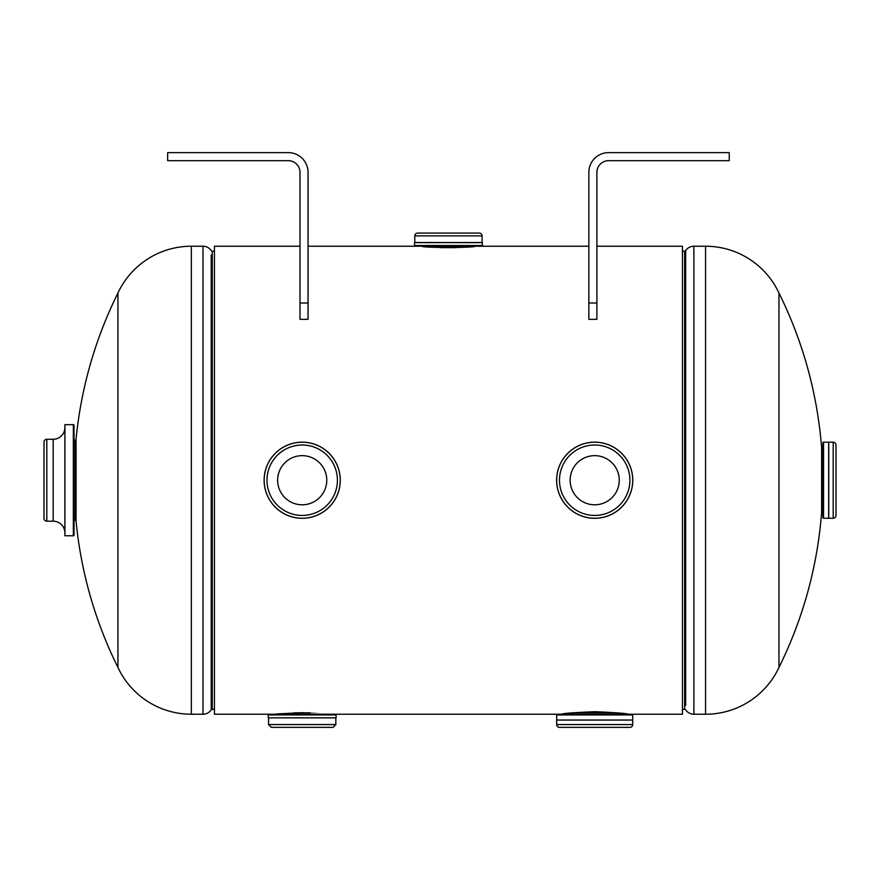 <?xml version="1.0" encoding="UTF-8"?>
<svg xmlns="http://www.w3.org/2000/svg" width="880" height="880" viewBox="0 0 880 880"><rect width="100%" height="100%" fill="white"/><g stroke="black" fill="none" stroke-linecap="round" stroke-linejoin="round"><path stroke-width="1.32" d="M302.203 712.679C268.147 714.373 268.147 714.373 302.192 712.679C336.248 714.373 336.248 714.373 302.203 712.679M594.715 711.7C574.079 712.558 562.859 713.405 561.055 714.23C562.925 713.394 574.145 712.558 594.693 711.7C615.296 712.558 626.505 713.405 628.331 714.23C626.483 713.405 615.274 712.558 594.715 711.7M308.044 246.224L422.125 246.224C420.178 247.885 476.63 247.896 474.771 246.224L474.32 246.279A1.408 1.408 0 0 1 474.705 246.224M596.893 246.224L682.451 246.224L682.451 714.23L628.331 714.23M299.992 246.224L214.445 246.224L214.445 714.23L561.055 714.23M778.965 667.425L778.965 293.029A421.201 421.201 0 0 1 821.612 447.931L821.612 512.512A421.201 421.201 0 0 1 778.965 667.425A80.96 80.96 0 0 1 705.562 714.23L693.88 714.23A9.9 9.9 0 0 1 685.674 709.863A1.243 1.243 0 0 0 684.64 709.313L682.451 709.313M778.965 293.029A80.96 80.96 0 0 0 705.562 246.224L693.88 246.224L693.88 714.23M682.451 251.141L684.64 251.141L684.64 709.313M685.674 254.991L685.674 250.591A1.243 1.243 0 0 1 684.64 251.141M685.674 705.463L685.674 250.591A9.9 9.9 0 0 1 693.88 246.224M117.931 293.029L117.931 667.425A421.201 421.201 0 0 1 76.054 521.29L76.054 439.153A421.201 421.201 0 0 1 117.931 293.029A80.96 80.96 0 0 1 191.334 246.224L203.016 246.224A9.9 9.9 0 0 1 211.222 250.591A1.243 1.243 0 0 0 212.256 251.141L214.445 251.141M117.931 667.425A80.96 80.96 0 0 0 191.334 714.23L203.016 714.23L203.016 246.224M214.445 709.313L212.256 709.313L212.256 251.141M211.222 705.463L211.222 709.863A1.243 1.243 0 0 1 212.256 709.313M211.222 254.991L211.222 709.863A9.9 9.9 0 0 1 203.016 714.23M44 518.364L44 442.079L44 518.364A2.805 2.805 0 0 0 46.805 521.18L53.174 521.18A11.704 11.704 0 0 1 64.878 532.873M76.054 440.374L75.449 440.374L75.449 520.08L76.054 520.08M75.449 440.374A1.408 1.408 0 0 1 74.041 438.966M75.449 520.08A1.408 1.408 0 0 0 74.041 521.477M73.348 535.799A0.704 0.704 0 0 0 74.041 535.095L74.041 425.348A0.704 0.704 0 0 0 73.348 424.655L73.348 535.799L64.878 535.755L64.878 510.994M64.878 449.449L64.878 424.699L73.348 424.655M64.878 424.699L64.878 535.755M64.878 427.57A11.704 11.704 0 0 1 53.174 439.274L53.174 521.18M44 442.079A2.805 2.805 0 0 1 46.805 439.274L53.174 439.274M821.612 448.041A1.408 1.408 0 0 0 822.844 446.644M821.612 512.413A1.408 1.408 0 0 1 822.844 513.799M823.548 518.254A0.704 0.704 0 0 1 822.844 517.55L822.844 442.904A0.704 0.704 0 0 1 823.548 442.2L828.696 442.244L828.652 518.254L823.548 518.254L823.548 442.2M828.751 518.254L828.696 442.156L833.195 442.2A2.805 2.805 0 0 1 836 445.005L836 515.438A2.805 2.805 0 0 1 833.195 518.254L828.751 518.254L828.751 442.2M561.572 714.153A1.408 1.408 0 0 1 561.121 714.23L628.276 714.23A1.408 1.408 0 0 1 627.825 714.153M632.72 714.923A0.704 0.704 0 0 0 632.016 714.23L557.37 714.23A0.704 0.704 0 0 0 556.677 714.923L632.72 714.923L632.72 720.027L556.721 720.071L556.677 714.923M556.622 720.071L632.775 720.071L556.622 720.071M556.677 720.126L556.677 724.57A2.805 2.805 0 0 0 559.482 727.375L629.915 727.375A2.805 2.805 0 0 0 632.72 724.57L632.72 720.126M570.13 480.227A24.574 24.574 0 0 0 594.693 504.79A24.574 24.574 0 0 0 619.267 480.227A24.574 24.574 0 0 0 594.693 455.653A24.574 24.574 0 0 0 570.13 480.227M632.775 480.227A38.071 38.071 0 0 1 594.693 518.298A38.071 38.071 0 0 1 556.622 480.227A38.071 38.071 0 0 1 594.693 442.156A38.071 38.071 0 0 1 632.775 480.227M556.677 480.227A38.027 38.027 0 0 1 594.693 442.2A38.027 38.027 0 0 1 632.72 480.227A38.027 38.027 0 0 1 594.693 518.254A38.027 38.027 0 0 1 556.677 480.227A38.027 38.027 0 0 1 594.693 442.2A38.027 38.027 0 0 1 632.72 480.227M428.791 233.068L468.105 233.068M468.105 242.572L482.328 242.572L482.383 245.52A0.704 0.704 0 0 1 481.679 246.224L415.217 246.224A0.704 0.704 0 0 1 414.513 245.52L414.568 242.572L428.791 242.572M482.097 242.528L414.755 242.572L414.799 235.884A2.805 2.805 0 0 1 417.604 233.068L479.292 233.068A2.805 2.805 0 0 1 482.097 235.884L482.097 242.528L414.799 242.528M482.328 242.572L414.568 242.572M336.127 717.827L268.268 717.827L336.083 717.871L336.127 714.923L335.423 714.23M282.546 717.871L321.849 717.871M335.841 724.57L268.543 724.57L271.359 727.375L333.036 727.375L335.841 724.57L335.841 717.926M302.192 717.871L335.896 717.871M268.268 717.827L268.268 714.923L268.972 714.23L302.192 714.23M277.629 480.227A24.574 24.574 0 0 0 302.192 504.79A24.574 24.574 0 0 0 326.766 480.227A24.574 24.574 0 0 0 302.192 455.653A24.574 24.574 0 0 0 277.629 480.227M340.274 480.227A38.071 38.071 0 0 1 302.192 518.298A38.071 38.071 0 0 1 264.121 480.227A38.071 38.071 0 0 1 302.192 442.156A38.071 38.071 0 0 1 340.274 480.227M264.176 480.227A38.027 38.027 0 0 1 302.192 442.2A38.027 38.027 0 0 1 340.219 480.227A38.027 38.027 0 0 1 302.192 518.254A38.027 38.027 0 0 1 264.176 480.227A38.027 38.027 0 0 1 302.192 442.2A38.027 38.027 0 0 1 340.219 480.227M588.852 302.995L588.852 172.37A19.745 19.745 0 0 1 608.597 152.625L729.245 152.625L729.245 160.677L608.597 160.677A11.704 11.704 0 0 0 596.893 172.37L596.893 302.995L588.852 302.995L588.852 319.352L596.893 319.352L596.893 302.995M167.651 152.625L288.299 152.625A19.745 19.745 0 0 1 308.044 172.37L308.044 302.995L299.992 302.995L299.992 172.37A11.704 11.704 0 0 0 288.299 160.677L167.651 160.677L167.651 152.625M308.044 302.995L308.044 319.352L299.992 319.352L299.992 302.995M705.562 714.23L705.562 246.224M191.334 246.224L191.334 714.23M64.922 424.655L64.922 535.799M46.805 439.274L46.805 521.18M833.195 518.254L833.195 442.2M828.652 518.254L828.652 442.2M572.297 712.822L617.089 712.822M556.677 720.027L632.72 720.027M556.677 724.57L632.72 724.57M559.482 480.227A35.222 35.222 0 0 1 594.693 445.005A35.222 35.222 0 0 1 629.915 480.227A35.222 35.222 0 0 1 594.693 515.438A35.222 35.222 0 0 1 559.482 480.227M456.39 247.632L440.506 247.632M482.097 235.884L414.799 235.884M482.383 242.616L414.513 242.616M482.383 245.52L414.513 245.52M294.25 712.822L310.145 712.822M268.268 714.923L336.127 714.923M266.981 480.227A35.222 35.222 0 0 1 302.192 445.005A35.222 35.222 0 0 1 337.414 480.227A35.222 35.222 0 0 1 302.192 515.438A35.222 35.222 0 0 1 266.981 480.227M588.852 246.224L474.771 246.224M268.543 724.57L268.543 717.926"/></g></svg>
